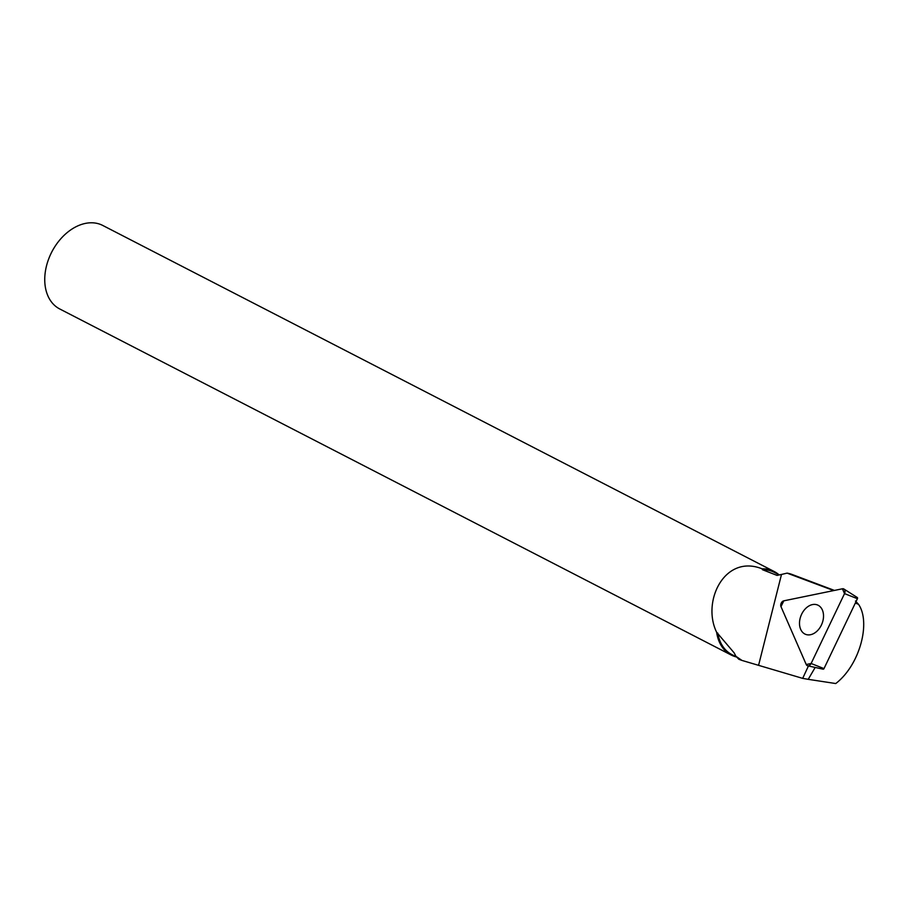 <?xml version="1.0" encoding="UTF-8"?>
<svg xmlns="http://www.w3.org/2000/svg" width="909" height="909" viewBox="0 0 909 909"><rect width="100%" height="100%" fill="white"/><g stroke="black" fill="none" stroke-linecap="round" stroke-linejoin="round"><path stroke-width="1.36" d="M856.857 597.418A0.989 0.693 112.4 0 1 857.414 598.69L823.997 668.592A0.989 0.693 112.4 0 1 823.088 669.194L807.669 665.786A3.738 2.647 -67.6 0 0 811.112 663.502L844.529 593.611A3.738 2.647 -67.6 0 0 843.916 589.032A3.738 2.647 -67.6 0 0 842.427 588.782L783.785 600.838A3.738 2.647 -67.6 0 0 780.99 606.655L806.226 664.513A3.738 2.647 -67.6 0 0 807.669 665.786M822.361 609.996A15.839 11.238 -67.6 0 0 818.27 605.337A15.839 11.238 -67.6 0 0 803.692 610.78A15.839 11.238 -67.6 0 0 800.659 629.312A15.839 11.238 -67.6 0 0 806.215 634.562A15.839 11.238 -67.6 0 0 819.952 627.619A15.839 11.238 -67.6 0 0 822.361 609.996M741.949 660.423L738.881 659.286L735.938 656.309L741.949 660.423L802.681 678.375L808.442 665.956M833.689 590.577L787.103 573.125L781.501 574.443L758.64 665.058M779.32 574.942L774.298 572.352A46.268 32.656 117.3 0 0 762.469 569.716L762.117 568.829C724.575 553.82 701.555 601.519 716.633 632.266L734.142 652.844L735.938 656.309M717.758 633.084A46.268 32.656 117.3 0 0 731.904 654.605L736.529 656.98A46.973 33.156 117.3 0 1 731.143 655.003L59.721 308.958A46.973 33.156 -62.7 0 1 50.075 255.554A46.973 33.156 -62.7 0 1 53.665 248.589A46.973 33.156 -62.7 0 1 102.762 225.455L774.173 571.5A46.973 33.156 117.3 0 0 762.117 568.829M781.501 574.443L777.07 575.408L762.469 569.716M815.18 667.445L808.215 679.33L802.681 678.375M834.451 590.43L792.137 574.488A52.711 37.212 117.3 0 0 787.103 573.125M808.215 679.33L835.746 683.545C859.88 665.081 871.072 622.29 858.505 604.292L855.483 601.042M716.633 632.266A46.973 33.156 117.3 0 0 731.143 655.003M778.945 574.749A46.973 33.156 117.3 0 0 774.173 571.5M50.075 255.554L50.234 255.19A42.269 29.838 -62.7 0 1 53.461 248.918L53.665 248.589M855.335 603.042L858.505 604.292M780.99 606.655L806.226 664.513L811.112 663.502L844.529 593.611L842.427 588.782L783.785 600.838L780.99 606.655M857.414 598.69L844.529 593.611M811.112 663.502L823.997 668.592M857.255 597.486L843.916 589.032"/></g></svg>
